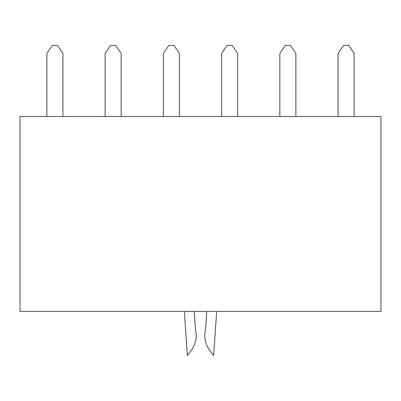 <?xml version="1.0" encoding="UTF-8"?>
<svg xmlns="http://www.w3.org/2000/svg" width="401" height="401" viewBox="0 0 401 401"><rect width="100%" height="100%" fill="white"/><g stroke="black" fill="none" stroke-linecap="round" stroke-linejoin="round"><path stroke-width="0.6" d="M62.927 116.501L62.927 53.448L57.513 45.423L52.29 45.423L46.877 53.448L46.877 116.501M121.167 116.501L121.167 53.448L115.754 45.423L110.531 45.423L105.117 53.448L105.117 116.501M179.407 116.501L179.407 53.448L173.989 45.423L168.771 45.423L163.357 53.448L163.357 116.501M237.643 116.501L237.643 53.448L232.229 45.423L227.011 45.423L221.593 53.448L221.593 116.501M295.883 116.501L295.883 53.448L290.469 45.423L285.246 45.423L279.833 53.448L279.833 116.501M354.123 116.501L354.123 53.448L348.71 45.423L343.487 45.423L338.073 53.448L338.073 116.501M380.95 311.397L20.05 311.397L20.05 116.501L380.95 116.501L380.95 311.397L20.05 311.397L20.05 116.501L380.95 116.501L380.95 311.397M184.32 311.397L187.367 355.577C194.014 347.111 197.939 341.316 195.392 328.609L194.204 311.397M206.796 311.397L205.608 328.609C203.061 341.316 206.986 347.111 213.633 355.577L216.68 311.397"/></g></svg>
